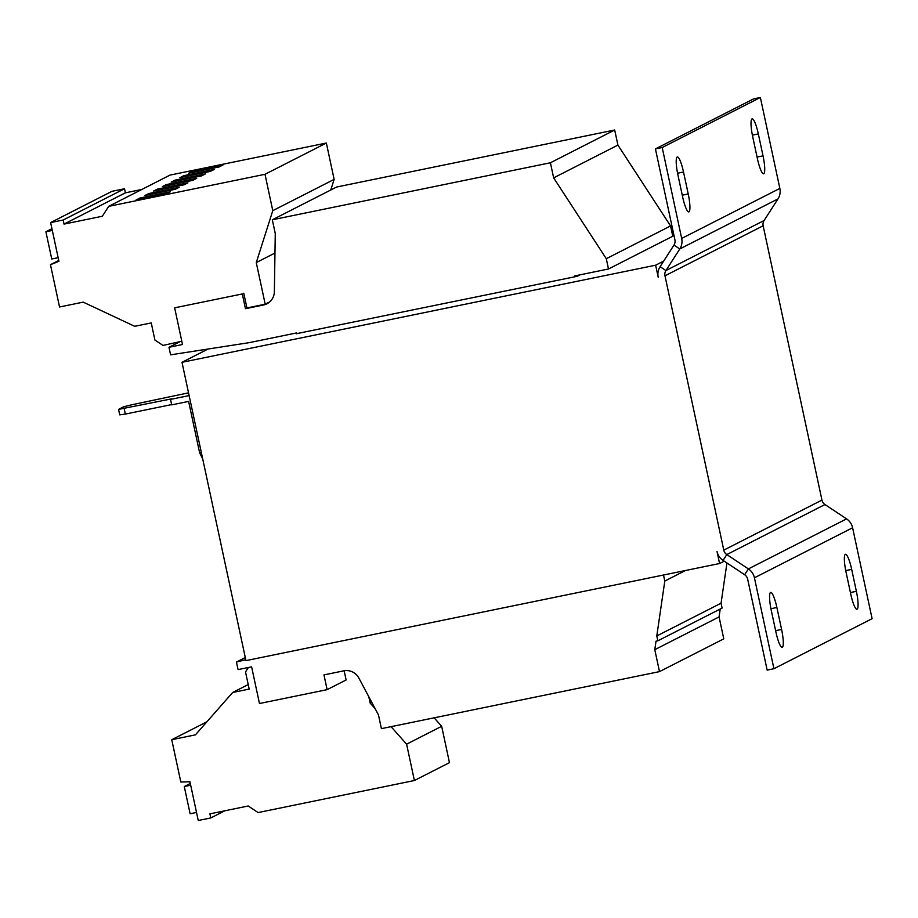 <?xml version="1.0" encoding="UTF-8"?>
<svg xmlns="http://www.w3.org/2000/svg" width="918" height="918" viewBox="0 0 918 918"><rect width="100%" height="100%" fill="white"/><g stroke="black" fill="none" stroke-linecap="round" stroke-linejoin="round"><path stroke-width="1.38" d="M770.546 592.466A16.857 3.041 -101.6 0 1 770.684 592.408A16.857 3.041 -101.6 0 1 776.88 607.498L781.585 629.438A16.857 3.041 -101.6 0 1 782.159 647.374A16.857 3.041 -101.6 0 1 775.974 632.295L771.269 610.355A16.857 3.041 -101.6 0 1 770.546 592.466M845.34 554.346A16.857 3.041 -101.6 0 1 845.489 554.3A16.857 3.041 -101.6 0 1 851.675 569.378L856.379 591.318A16.857 3.041 -101.6 0 1 856.964 609.254A16.857 3.041 -101.6 0 1 850.768 594.175L846.063 572.235A16.857 3.041 -101.6 0 1 845.34 554.346M751.991 118.881A16.857 3.041 -101.6 0 1 752.129 118.824A16.857 3.041 -101.6 0 1 758.325 133.902L763.03 155.853A16.857 3.041 -101.6 0 1 763.604 173.789A16.857 3.041 -101.6 0 1 757.419 158.711L752.714 136.759A16.857 3.041 -101.6 0 1 751.991 118.881M677.186 157.001A16.857 3.041 -101.6 0 1 677.335 156.944A16.857 3.041 -101.6 0 1 683.52 172.022L688.225 193.973A16.857 3.041 -101.6 0 1 688.81 211.909A16.857 3.041 -101.6 0 1 682.613 196.831L677.909 174.879A16.857 3.041 -101.6 0 1 677.186 157.001M264.992 174.305L326.349 143.036L170.048 175.086L108.691 206.355L264.992 174.305L272.784 210.658L256.271 262.571L265.199 304.202A14.045 13.793 63 0 1 264.923 304.26L263.466 305.005A14.045 13.793 63 0 0 274.367 291.706L275.262 233.505L272.313 219.792L550.41 162.773L553.646 177.862L606.293 258.704L608.496 268.985L574.668 275.928L574.852 276.777M139.949 198.024L170.392 191.782L166.537 193.744L136.093 199.986L139.949 198.024L140.19 199.149M269.685 301.919L265.199 304.202M296.755 333.796L296.571 332.936L249.214 342.655L170.599 354.83L168.981 347.291L182.51 344.514L174.638 307.828L242.306 293.955L245.462 308.7L263.466 305.005M242.306 293.955L174.638 307.828M243.763 293.209L246.931 307.955L245.462 308.7M246.931 307.955L264.923 304.26M344.158 670.771L346.12 679.963L327.129 689.647L259.473 703.521L251.612 666.835L238.072 669.601L236.454 662.062L245.749 659.675M663.507 575.012L664.804 581.048L656.795 635.945L657.839 640.821L656.026 641.189L654.786 649.68L659.491 671.62L381.406 728.64L378.468 714.915L358.881 678.081A14.045 13.793 63 0 0 343.768 670.84L323.974 674.902L327.129 689.647M550.41 162.773L614.681 130.012L336.596 187.031L272.313 219.792M614.681 130.012L617.917 145.101L553.646 177.862M617.917 145.101L670.565 225.943L606.293 258.704M670.565 225.943L672.779 236.236L608.496 268.985M685.459 570.514L664.804 581.048M726.941 562.975L721.066 603.195L656.795 635.945M721.066 603.195L722.11 608.06L657.839 640.821M720.217 609.024L719.069 616.919L654.786 649.68M719.069 616.919L723.774 638.859L659.491 671.62M245.29 657.552L236.454 662.062M180.112 341.611L168.981 347.291M296.721 333.624L577.273 276.284L580.21 274.792M779.852 188.408L681.684 238.439L662.199 147.523L760.368 97.492L779.852 188.408A14.045 13.793 -117 0 1 777.971 198.919L764.086 220.527A7.023 6.896 63 0 0 763.145 225.782L821.954 500.092A7.023 6.896 63 0 0 824.972 504.544L846.568 518.877A14.045 13.793 -117 0 1 852.604 527.77L872.1 618.686L773.931 668.717L767.161 670.106L747.665 579.189A7.023 6.896 63 0 0 744.647 574.737L723.063 560.405A14.045 13.793 -117 0 1 717.015 551.511L719.586 563.514L245.955 660.627L181.993 362.312L655.636 265.199L663.691 261.102M673.181 231.703L671.861 231.967M719.586 563.514L724.21 561.162M655.636 265.199L658.206 277.202A14.045 13.793 -117 0 1 660.099 266.69L673.973 245.083L679.802 248.95L665.917 270.558A7.023 6.896 -117 0 0 664.976 275.813L723.786 550.123A7.023 6.896 -117 0 0 726.804 554.575L748.399 568.908A14.045 13.793 63 0 1 754.435 577.801L773.931 668.717M181.993 362.312L208.065 349.024M188.546 392.847L131.515 404.838L123.586 406.823L118.56 409.382L171.517 398.882L170.53 399.387L171.7 404.872L188.615 401.407L199.642 452.838L201.329 452.494M124.159 408.59L125.33 414.075L171.643 404.586M125.33 414.075L119.742 414.867L118.56 409.382M170.53 399.387L189.131 395.578M202.729 459.011L199.642 452.838M662.199 147.523L655.429 148.911L674.914 239.827A7.023 6.896 63 0 1 673.973 245.083M681.684 238.439A14.045 13.793 63 0 1 679.802 248.95L777.971 198.919M655.429 148.911L753.598 98.88L760.368 97.492M375.221 708.811L370.161 703.108L368.784 696.705M370.161 703.108L371.756 702.293M248.388 667.489L245.519 671.953L249.191 689.097L232.644 692.493L195.431 734.848L171.746 739.701L180.823 782.021L189.957 781.792L198.254 820.508L210.796 817.938L209.924 813.853L248.216 805.993L258.096 812.568L414.397 780.518L449.464 762.651L441.673 726.299L434.145 717.819M206.871 721.823L171.746 739.701M414.397 780.518L406.605 744.177L391.057 726.654M406.605 744.177L441.673 726.299M232.644 692.493L248.216 684.564M210.796 817.938L224.818 810.801M190.313 783.467L184.277 786.542L190.118 813.761L196.521 812.453M184.277 786.542L190.692 785.223M181.81 341.232L163.014 345.432L154.924 340.062L151.24 322.918L134.694 326.303L83.217 302.137L59.532 306.991L50.467 264.682L58.924 261.297L50.628 222.581L63.17 220.01L64.042 224.095L102.334 216.246L108.691 206.355M63.17 220.01L124.527 188.741L111.985 191.311L50.628 222.581M124.527 188.741L125.399 192.826L64.042 224.095M166.238 184.621L162.383 186.583L192.837 180.341L196.693 178.379L166.238 184.621L166.479 185.746M175.005 180.157L171.15 182.12L201.604 175.877L205.46 173.915L175.005 180.157L175.246 181.282M326.349 143.036L334.141 179.389L272.784 210.658M157.483 189.085L153.616 191.059L184.07 184.816L187.926 182.843L157.483 189.085L157.724 190.21M148.716 193.56L144.86 195.523L175.304 189.28L179.159 187.318L148.716 193.56L148.957 194.685M274.964 253.047L256.271 262.571M58.741 260.46L50.467 264.682M51.936 228.685L45.9 231.761L51.741 258.991L58.144 257.671M45.9 231.761L52.315 230.452M125.399 192.826L141.842 189.452M192.539 171.218L188.683 173.192L219.127 166.95L222.982 164.976L192.539 171.218L192.78 172.343M183.772 175.694L179.917 177.656L210.36 171.414L214.227 169.451L183.772 175.694L184.013 176.818M334.141 179.389L330.767 190.003M770.936 608.714L776.88 607.498M845.73 570.594L851.675 569.378M752.37 135.13L758.325 133.902M677.576 173.238L683.52 172.022M763.145 225.782L664.976 275.813M821.954 500.092L723.786 550.123M744.647 574.737L748.399 568.908L846.568 518.877M723.063 560.405L726.804 554.575L824.972 504.544M852.604 527.77L754.435 577.801M660.099 266.69L665.917 270.558L764.086 220.527M682.269 195.19L688.225 193.973M757.063 157.07L763.03 155.853M850.424 592.546L856.379 591.318M775.618 630.666L781.585 629.438"/></g></svg>
